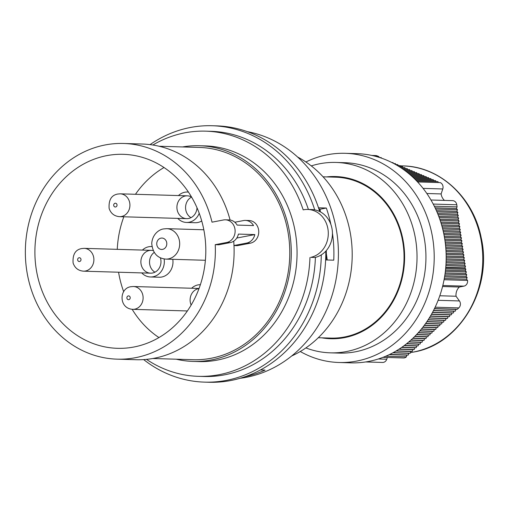 <?xml version="1.0" encoding="UTF-8"?>
<svg xmlns="http://www.w3.org/2000/svg" width="508" height="508" viewBox="0 0 508 508"><rect width="100%" height="100%" fill="white"/><g stroke="black" fill="none" stroke-linecap="round" stroke-linejoin="round"><path stroke-width="0.76" d="M177.762 218.389A15.221 13.405 -88.3 0 0 186.512 222.453A15.221 13.405 -88.3 0 0 189.097 222.25A15.221 13.405 -88.3 0 0 199.225 213.284M188.449 192.1A15.221 13.405 -88.3 0 0 187.414 192.024A15.221 13.405 -88.3 0 0 178.441 195.567M186.512 222.453L195.167 222.714A15.221 13.405 -88.3 0 0 197.752 222.504A15.221 13.405 -88.3 0 0 201.733 220.993M197.002 207.747A11.417 10.052 91.7 0 1 186.626 218.65A11.417 10.052 91.7 0 1 176.93 208.045A11.417 10.052 91.7 0 1 185.363 195.986A11.417 10.052 91.7 0 1 187.3 195.828A11.417 10.052 91.7 0 1 191.554 197.047M190.983 217.665A11.417 10.052 91.7 0 1 185.572 207.213A11.417 10.052 91.7 0 1 191.573 197.079M164.001 167.519A97.047 85.446 -88.3 0 0 135.465 194.291M123.831 216.789A97.047 85.446 -88.3 0 0 117.259 249.333M118.574 272.218A97.047 85.446 -88.3 0 0 123.685 291.7M132.15 309.302A97.047 85.446 -88.3 0 0 158.947 337.566M141.726 272.904A15.221 13.405 -88.3 0 0 150.476 276.974L159.131 277.228A15.221 13.405 -88.3 0 0 161.722 277.025A15.221 13.405 -88.3 0 0 172.79 259.309M200.374 284.696A15.221 13.405 -88.3 0 0 191.63 288.239M191.148 305.067A11.417 10.052 91.7 0 1 199.009 288.582M150.476 276.974A15.221 13.405 -88.3 0 0 153.06 276.765A15.221 13.405 -88.3 0 0 164.122 258.947M151.378 246.539L151.956 246.558A15.221 13.405 -88.3 0 0 151.378 246.539A15.221 13.405 -88.3 0 0 142.405 250.082M160.395 257.829A11.417 10.052 91.7 0 1 152.527 273.012A11.417 10.052 91.7 0 1 150.59 273.171A11.417 10.052 91.7 0 1 140.881 261.461A11.417 10.052 91.7 0 1 151.263 250.342A11.417 10.052 91.7 0 1 153.213 250.622M154.946 272.186A11.417 10.052 91.7 0 1 149.536 262.585A11.417 10.052 91.7 0 1 154.203 252.412M308.413 209.467A122.638 107.982 -88.3 0 0 211.099 131.318L205.689 131.159A122.638 107.982 -88.3 0 1 303.187 209.868A24.174 21.285 91.7 0 1 307.727 209.448A24.174 21.285 91.7 0 1 328.238 231.654A24.174 21.285 91.7 0 1 310.832 257.353L314.979 257.473L310.832 257.353M307.727 209.448L311.874 209.569A24.174 21.285 91.7 0 1 332.384 231.775A24.174 21.285 91.7 0 1 314.979 257.473M205.689 131.159A122.638 107.982 -88.3 0 0 184.842 132.836A122.638 107.982 -88.3 0 0 152.844 145.015M146.482 359.366A122.638 107.982 -88.3 0 0 198.412 376.333A122.638 107.982 -88.3 0 0 309.969 257.518M176.276 359.207A107.893 94.996 -88.3 0 0 193.078 361.423L198.85 361.588A107.893 94.996 -88.3 0 0 297.009 256.565A107.893 94.996 -88.3 0 0 205.257 145.898L199.485 145.726A107.893 94.996 -88.3 0 0 182.582 146.939M198.412 376.333L203.822 376.491A122.638 107.982 -88.3 0 0 315.392 257.378M240.017 378.308A124.543 109.658 -88.3 0 0 338.353 257.791A124.543 109.658 -88.3 0 0 247.339 131.655M244.983 376.733A124.543 109.658 -88.3 0 0 265.049 370.078L260.477 369.938M330.899 224.523A124.543 109.658 -88.3 0 0 326.327 208.026L318.751 207.804A124.543 109.658 91.7 0 1 320.027 211.684M326.307 250.577A124.543 109.658 91.7 0 1 326.174 259.956L333.75 260.185A124.543 109.658 -88.3 0 0 332.442 233.185M233.998 245.516L246.691 243.078A11.417 10.052 -88.3 0 0 254.826 234.582L238.411 234.093A11.417 10.052 91.7 0 1 230.276 242.595L218.834 244.786L215.227 244.678L226.67 242.487A11.417 10.052 91.7 0 0 235.102 230.422A11.417 10.052 91.7 0 0 225.406 219.818A11.417 10.052 91.7 0 0 223.469 219.97L212.02 222.167A107.893 94.996 -88.3 0 0 123.558 143.472A107.893 94.996 -88.3 0 0 25.4 248.501A107.893 94.996 -88.3 0 0 117.151 359.162A107.893 94.996 -88.3 0 0 215.227 244.678M225.406 219.818L229.013 219.926A11.417 10.052 91.7 0 1 237.134 225.088L253.543 225.577A11.417 10.052 -88.3 0 0 245.428 220.409L249.034 220.516A11.417 10.052 91.7 0 1 258.731 231.121A11.417 10.052 91.7 0 1 250.298 243.186L237.357 245.669L233.998 245.574M245.428 220.409A11.417 10.052 -88.3 0 0 243.484 220.567L234.804 222.231M106.737 155.645A97.047 85.446 -88.3 0 0 35.065 258.178A97.047 85.446 -88.3 0 0 117.475 348.323A97.047 85.446 -88.3 0 0 205.765 253.854A97.047 85.446 -88.3 0 0 123.234 154.318A97.047 85.446 -88.3 0 0 106.737 155.645M236.766 238.049L254.826 234.582M230.092 220.021A107.893 94.996 -88.3 0 0 142.316 144.031L123.558 143.472M117.151 359.162L135.909 359.721A107.893 94.996 -88.3 0 0 233.718 241.167M152.813 358.508L193.129 359.708A106.178 93.491 -88.3 0 0 289.731 256.349A106.178 93.491 -88.3 0 0 199.434 147.441L159.112 146.247M291.675 355.987A108.464 95.498 -88.3 0 0 352.152 258.204A108.464 95.498 -88.3 0 0 297.58 157.004M318.294 337.725L330.778 338.093A80.493 70.872 -88.3 0 0 404.006 259.74A80.493 70.872 -88.3 0 0 335.553 177.184L323.069 176.809M193.078 361.423A107.893 94.996 -88.3 0 0 291.236 256.394A107.893 94.996 -88.3 0 0 199.485 145.726M314.719 209.874A128.251 112.922 -88.3 0 0 212.173 125.736A128.251 112.922 -88.3 0 0 190.367 127.489A128.251 112.922 -88.3 0 0 150.044 144.621M143.656 359.594A128.251 112.922 -88.3 0 0 204.559 382.13A128.251 112.922 -88.3 0 0 321.291 254.902M204.559 382.13L209.055 382.264A128.251 112.922 -88.3 0 0 325.787 251.162M319.684 211.512A128.251 112.922 -88.3 0 0 216.668 125.87L212.173 125.736M319.227 209.213L320.027 209.239L320.402 211.88M326.327 208.026L320.027 209.239M326.333 253.536L327.247 259.988M434.473 308.591L457.352 309.264L458.807 307.905A4.947 4.356 -88.3 0 0 459.435 300.939L456.044 296.247L439.795 295.764M300.266 351.504A104.642 92.132 -88.3 0 0 338.969 362.496A104.642 92.132 -88.3 0 0 434.162 260.636A104.642 92.132 -88.3 0 0 345.18 153.308A104.642 92.132 -88.3 0 0 327.393 154.743A104.642 92.132 -88.3 0 0 305.899 161.988M338.969 362.496L350.926 362.852A104.642 92.132 -88.3 0 0 368.713 361.423A104.642 92.132 -88.3 0 0 445.992 250.863A104.642 92.132 -88.3 0 0 357.137 153.664L345.18 153.308M321.774 337.826A81.14 71.438 -88.3 0 0 330.759 338.741A81.14 71.438 -88.3 0 0 344.551 337.63A81.14 71.438 -88.3 0 0 404.47 251.904A81.14 71.438 -88.3 0 0 335.572 176.536A81.14 71.438 -88.3 0 0 326.555 176.917M305.873 347.916A95.237 83.858 -88.3 0 0 330.34 352.838A95.237 83.858 -88.3 0 0 416.985 260.128A95.237 83.858 -88.3 0 0 335.991 162.439A95.237 83.858 -88.3 0 0 319.799 163.741A95.237 83.858 -88.3 0 0 311.277 165.9M330.34 352.838L339.249 353.098A95.237 83.858 -88.3 0 0 425.895 260.394A95.237 83.858 -88.3 0 0 344.9 162.706L335.991 162.439M376.25 156.528L378.847 156.604L377.095 155.861A4.947 4.356 -88.3 0 0 375.691 155.556L371.773 155.435M365.639 361.95L382.543 362.452A4.947 4.356 -88.3 0 0 386.759 359.232L387.35 357.473M382.962 357.346L403.517 357.956A4.947 4.356 -88.3 0 0 406.413 356.819L385.769 356.21M456.044 296.247A10.293 9.061 91.7 0 1 459.346 287.014L442.557 286.512M459.346 287.014L463.944 286.131A4.947 4.356 -88.3 0 0 467.55 280.422L444.068 279.73M434.302 206.191L457.086 206.87L456.787 204.768A4.947 4.356 -88.3 0 0 452.628 200.647L430.955 200M444.494 200.406A10.293 9.061 91.7 0 1 441.115 193.929L426.834 193.504M441.115 193.929L442.773 188.97A4.947 4.356 -88.3 0 0 440.252 182.607L417.563 181.934M396.202 295.281A36.735 32.347 91.7 0 1 395.643 295.11M397.758 223.939A36.735 32.347 91.7 0 1 398.329 223.799M379.362 157.448L378.847 156.604M381.559 158.172L381.21 157.607L379.724 157.563M383.807 158.991L382.702 158.579M386.118 159.906L385.337 159.588M388.493 160.928L387.725 160.591M390.944 162.077L389.915 161.582M393.484 163.373L393.021 162.604L391.947 162.573M395.961 164.554L395.383 163.608L393.846 163.563M398.323 165.551L397.745 164.605L395.63 164.541M400.685 166.554L400.107 165.608L397.313 165.525M403.041 167.551L402.463 166.605L398.92 166.503M405.403 168.554L404.825 167.608L400.444 167.475M407.765 169.551L407.187 168.605L401.904 168.446M410.127 170.555L409.55 169.609L403.301 169.418M412.49 171.552L411.912 170.605L404.641 170.39M414.852 172.555L414.274 171.609L405.924 171.361M417.214 173.552L416.636 172.606L407.168 172.326M419.576 174.555L418.998 173.609L408.362 173.291M421.938 175.552L421.361 174.606L409.518 174.257M424.301 176.555L423.723 175.609L410.635 175.216M426.663 177.552L426.085 176.606L411.721 176.181M429.025 178.556L428.447 177.609L412.769 177.14M431.387 179.553L430.809 178.606L413.785 178.098M433.743 180.556L433.165 179.603L414.769 179.057M436.105 181.553L435.527 180.607L415.728 180.016M438.468 182.556L437.89 181.604L416.662 180.975M467.55 280.422L466.49 279.178L467.15 277.597L466.09 276.346L466.744 274.764L465.684 273.52L466.344 271.939L465.284 270.688L465.861 269.297L464.877 267.862L465.538 266.281L464.477 265.03L465.137 263.449L464.077 262.204L464.731 260.623L463.671 259.372L464.331 257.791L463.271 256.546L463.931 254.965L462.864 253.714L463.525 252.133L462.464 250.882L463.125 249.307L462.064 248.056L462.718 246.475L461.658 245.224L462.318 243.649L461.258 242.399L461.918 240.817L460.851 239.566L461.512 237.992L460.451 236.741L461.112 235.16L460.051 233.909L460.705 232.334L459.645 231.083L460.305 229.502L459.245 228.251L459.905 226.676L458.838 225.425L459.499 223.844L458.438 222.593L459.099 221.018L458.038 219.767L458.692 218.186L457.632 216.935L458.292 215.354L457.232 214.109L457.892 212.528L456.825 211.277L457.486 209.696L456.425 208.451L457.086 206.87M406.413 356.819L406.845 355.143L408.375 354.99L408.807 353.314L410.331 353.162L410.762 351.485L412.293 351.333L412.725 349.656L414.255 349.504L414.68 347.828L416.211 347.675L416.643 345.999L418.173 345.846L418.598 344.17L420.129 344.018L420.56 342.341L422.091 342.189L422.516 340.512L424.047 340.36L424.478 338.684L426.009 338.531L426.434 336.855L427.965 336.702L428.396 335.026L429.927 334.874L430.352 333.197L431.883 333.045L432.314 331.368L433.845 331.216L434.27 329.54L435.8 329.387L436.232 327.711L437.763 327.558L438.188 325.882L439.718 325.73L440.15 324.053L441.681 323.901L442.106 322.224L443.636 322.072L444.068 320.396L445.599 320.243L446.024 318.567L447.554 318.414L447.986 316.738L449.517 316.586L449.942 314.909L451.472 314.757L451.904 313.08L453.434 312.928L453.86 311.245L455.39 311.099L455.822 309.416L457.352 309.264M455.822 309.416L434.378 308.781M406.845 355.143L389.28 354.622M408.375 354.99L389.668 354.438M408.807 353.314L392.798 352.838M410.331 353.162L393.148 352.654M410.762 351.485L395.986 351.047M412.293 351.333L396.304 350.863M412.725 349.656L398.913 349.25M414.255 349.504L399.205 349.06M414.68 347.828L401.618 347.44M416.211 347.675L401.892 347.25M416.643 345.999L404.139 345.63M418.173 345.846L404.393 345.44M418.598 344.17L406.502 343.814M420.129 344.018L406.743 343.624M420.56 342.341L408.724 341.992M422.091 342.189L408.946 341.801M422.516 340.512L410.82 340.163M424.047 340.36L411.029 339.973M424.478 338.684L412.801 338.334M426.009 338.531L412.998 338.144M426.434 336.855L414.68 336.506M427.965 336.702L414.871 336.315M428.396 335.026L416.465 334.67M429.927 334.874L416.643 334.48M430.352 333.197L418.16 332.835M431.883 333.045L418.332 332.645M432.314 331.368L419.779 330.994M433.845 331.216L419.945 330.803M434.27 329.54L421.322 329.152M435.8 329.387L421.481 328.962M436.232 327.711L422.796 327.311M437.763 327.558L422.942 327.12M438.188 325.882L424.199 325.463M439.718 325.73L424.345 325.272M440.15 324.053L425.545 323.615M441.681 323.901L425.685 323.425M442.106 322.224L426.828 321.767M443.636 322.072L426.961 321.577M444.068 320.396L428.06 319.919M445.599 320.243L428.187 319.723M446.024 318.567L429.235 318.065M447.554 318.414L429.355 317.875M447.986 316.738L430.359 316.211M449.517 316.586L430.473 316.02M449.942 314.909L431.432 314.357M451.472 314.757L431.546 314.16M451.904 313.08L432.46 312.503M453.434 312.928L432.568 312.306M453.86 311.245L433.445 310.642M455.39 311.099L433.54 310.445M466.49 279.178L444.29 278.517M467.15 277.597L444.57 276.923M466.09 276.346L444.767 275.711M466.744 274.764L445.002 274.123M465.684 273.52L445.167 272.91M466.344 271.939L445.364 271.316M465.284 270.688L445.503 270.104M465.861 269.297L445.643 268.7M464.928 268.199L445.738 267.633M465.01 268.008L445.757 267.437M464.877 267.862L445.77 267.291M465.538 266.281L445.891 265.697M464.477 265.03L445.967 264.484M465.137 263.449L446.049 262.884M464.077 262.204L446.1 261.671M464.731 260.623L446.145 260.071M463.671 259.372L446.164 258.851M464.331 257.791L446.176 257.251M463.271 256.546L446.164 256.038M463.931 254.965L446.138 254.438M462.864 253.714L446.1 253.219M463.525 252.133L446.03 251.612M462.464 250.882L445.96 250.393M463.125 249.307L445.859 248.793M462.064 248.056L445.764 247.574M462.718 246.475L445.618 245.967M461.658 245.224L445.491 244.748M462.318 243.649L445.306 243.141M461.258 242.399L445.148 241.922M461.918 240.817L444.925 240.316M460.851 239.566L444.741 239.09M461.512 237.992L444.475 237.484M460.451 236.741L444.259 236.258M461.112 235.16L443.954 234.652M460.051 233.909L443.706 233.426M460.705 232.334L443.357 231.813M459.645 231.083L443.078 230.588M460.305 229.502L442.684 228.981M459.245 228.251L442.373 227.749M459.905 226.676L441.935 226.143M458.838 225.425L441.592 224.911M459.499 223.844L441.109 223.298M458.438 222.593L440.728 222.066M459.099 221.018L440.201 220.453M458.038 219.767L439.782 219.221M458.692 218.186L439.204 217.608M457.632 216.935L438.747 216.376M458.292 215.354L438.118 214.757M457.232 214.109L437.623 213.525M457.892 212.528L436.944 211.906M456.825 211.277L436.41 210.674M457.486 209.696L435.674 209.048M456.425 208.451L435.096 207.816M397.942 222.853A36.735 32.347 -88.3 0 0 397.294 222.809M395.116 296.215A36.735 32.347 -88.3 0 0 395.764 296.208M366.395 185.534A81.14 71.438 -88.3 0 0 365.735 185.877M361.417 331.203A81.14 71.438 -88.3 0 0 362.058 331.591M203.822 229.775L166.732 228.67A15.221 13.405 91.7 0 1 179.661 242.811A15.221 13.405 91.7 0 1 168.415 258.896A15.221 13.405 91.7 0 1 165.83 259.105L205.384 260.28M160.972 238.125A5.709 5.029 -88.3 0 0 157.874 247.39A5.709 5.029 -88.3 0 0 166.472 245.745A5.709 5.029 -88.3 0 0 160.972 238.125M199.053 288.461L133.401 286.512A11.417 10.052 91.7 0 1 143.097 297.116A11.417 10.052 91.7 0 1 134.664 309.181A11.417 10.052 91.7 0 1 132.721 309.334L187.369 310.959M128.289 295.916A1.905 1.676 -88.3 0 0 127.254 299.002A1.905 1.676 -88.3 0 0 130.118 298.45A1.905 1.676 -88.3 0 0 128.289 295.916M151.263 250.342L84.176 248.355A11.417 10.052 91.7 0 1 93.872 258.959A11.417 10.052 91.7 0 1 85.439 271.018A11.417 10.052 91.7 0 1 83.496 271.177L150.59 273.171M79.064 257.753A1.905 1.676 -88.3 0 0 78.029 260.845A1.905 1.676 -88.3 0 0 80.893 260.293A1.905 1.676 -88.3 0 0 79.064 257.753M187.3 195.828L120.212 193.834A11.417 10.052 91.7 0 1 129.921 205.543A11.417 10.052 91.7 0 1 119.532 216.662L186.626 218.65M115.1 203.238A1.905 1.676 -88.3 0 0 114.065 206.324A1.905 1.676 -88.3 0 0 116.929 205.778A1.905 1.676 -88.3 0 0 115.1 203.238M250.298 243.186L246.691 243.078M230.276 242.595L226.67 242.487M458.807 307.905L435.14 307.207M377.095 155.861L373.151 155.746M386.759 359.232L378.301 358.978M459.435 300.939L438.125 300.311M463.944 286.131L442.811 285.502M456.787 204.768L433.21 204.064M442.773 188.97L423.075 188.385M410.489 352.552A93.751 82.55 -88.3 0 0 413.36 352.063A93.751 82.55 -88.3 0 0 482.6 253.003A93.751 82.55 -88.3 0 0 402.99 165.919L400.24 165.837M166.732 228.67L163.684 228.917C159.271 229.337 152.324 234.207 151.746 243.497C152.686 253.117 157.378 258.318 165.83 259.105M133.401 286.512L131.001 286.702C119.113 288.042 118.485 308.489 132.721 309.334M84.176 248.355L81.775 248.545C75.413 249.644 72.517 254.451 73.095 262.979C74.809 267.989 78.276 270.72 83.496 271.177M120.212 193.834L117.812 194.031C111.442 195.123 108.553 199.936 109.131 208.464C110.846 213.468 114.313 216.205 119.532 216.662M187.414 192.024L188.417 192.056M402.99 165.919C439.845 166.351 473.57 197.612 481.209 237.801C492.925 288.252 459.905 344.589 413.601 352.044L410.483 352.571"/></g></svg>

